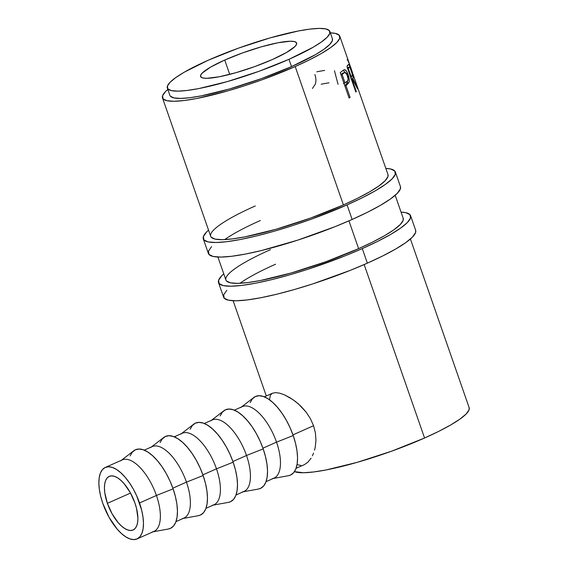 <?xml version="1.0" encoding="UTF-8"?>
<svg xmlns="http://www.w3.org/2000/svg" width="568" height="568" viewBox="0 0 568 568"><rect width="100%" height="100%" fill="white"/><g stroke="black" fill="none" stroke-linecap="round" stroke-linejoin="round"><path stroke-width="0.85" d="M395.363 171.998A101.686 16.955 160.8 0 0 385.835 168.412L390.557 168.973L394.76 170.982L395.292 174.312L392.14 178.842L385.423 184.387L375.398 190.749L362.448 197.671L347.069 204.892L352.146 219.461A101.686 16.955 -19.2 0 0 400.44 186.567L395.363 171.998A101.686 16.955 160.8 0 1 347.069 204.892L311.477 219.12L292.626 225.581L274.039 231.268L256.416 235.961L240.449 239.483L226.739 241.698L215.819 242.515L208.115 241.911L203.912 239.902L203.372 236.572L206.525 232.042L208.548 230.154A101.686 16.955 160.8 0 0 203.301 238.887L208.378 253.449A101.686 16.955 -19.2 0 0 352.146 219.461L347.069 204.892A101.686 16.955 160.8 0 1 203.301 238.887M260.343 220.519A93.862 15.648 -19.2 0 0 224.743 239.582M387.98 174.575A93.862 15.648 160.8 0 1 343.399 204.934A93.862 15.648 160.8 0 1 210.692 236.309A93.862 15.648 160.8 0 1 255.266 205.95M210.664 236.245L211.253 237.254L215.13 239.107L222.244 239.66L232.326 238.908L244.978 236.863L275.984 229.28L310.547 218.069L343.399 204.934L357.591 198.267L369.548 191.877L378.799 186.006L385.005 180.887L387.909 176.705L387.958 174.511M211.601 246.611L208.449 251.141L208.981 254.471L213.185 256.473L220.895 257.084L231.815 256.26L245.518 254.052L261.493 250.531L297.703 240.15L334.935 226.703L352.146 219.461L367.517 212.24L380.468 205.318L390.493 198.956L397.217 193.404L400.369 188.881L400.412 186.503M410.586 215.705A101.686 16.955 160.8 0 0 401.051 212.12L405.772 212.673L409.975 214.683L410.515 218.013L407.362 222.542L400.639 228.095L390.614 234.449L377.663 241.372L362.292 248.592L367.361 263.161A101.686 16.955 -19.2 0 0 415.655 230.267L410.586 215.705A101.686 16.955 160.8 0 1 362.292 248.592L345.081 255.841L307.849 269.282L289.254 274.969L271.632 279.662L255.664 283.183L241.961 285.399L231.041 286.215L223.331 285.612L219.127 283.602L218.595 280.272L221.747 275.743L223.764 273.854A101.686 16.955 160.8 0 0 218.524 282.587L223.593 297.149A101.686 16.955 -19.2 0 0 367.361 263.161L362.292 248.592A101.686 16.955 160.8 0 1 218.524 282.587M275.558 264.219A93.862 15.648 -19.2 0 0 239.959 283.29M403.195 218.275A93.862 15.648 160.8 0 1 358.614 248.635A93.862 15.648 160.8 0 1 225.908 280.01A93.862 15.648 160.8 0 1 270.489 249.65M225.886 279.946L226.469 280.954L230.345 282.807L237.467 283.361L247.541 282.608L260.194 280.564L291.199 272.981L325.762 261.77L358.614 248.635L372.807 241.968L384.763 235.578L394.022 229.713L400.22 224.587L403.131 220.412L403.173 218.211M226.817 290.312L223.664 294.842L224.204 298.172L228.407 300.181L236.111 300.784L247.03 299.961L260.74 297.753L276.708 294.231L294.33 289.538L312.918 283.851L350.151 270.404L367.361 263.161L382.74 255.941L395.69 249.018L405.715 242.657L412.432 237.112L415.584 232.582L415.634 230.203M107.395 503.34A29.33 12.872 66.1 0 1 109.269 476.375A29.33 12.872 66.1 0 1 134.935 503.021L130.249 492.584L124.179 483.758L120.906 480.386L117.647 477.887L114.523 476.36L111.655 475.87L109.155 476.424L107.111 478.007L105.605 480.556L104.704 483.979L104.434 488.139L104.803 492.875L107.395 503.34L112.088 513.777L118.158 522.61L121.424 525.982L124.683 528.474L127.807 530.001L130.683 530.498L133.182 529.937L135.227 528.354L136.725 525.805L137.633 522.382L137.903 518.222L136.526 508.353L134.935 503.021A29.33 12.872 66.1 0 1 133.068 529.994A29.33 12.872 66.1 0 1 107.395 503.34L130.519 493.074L107.395 503.34M139.529 502.971A39.114 17.168 66.1 0 1 137.037 538.925A39.114 17.168 66.1 0 1 102.808 503.39L100.685 496.283L99.35 489.438L98.853 483.127L99.215 477.581L100.422 473.016L102.425 469.615L105.144 467.507L108.488 466.761L112.308 467.421L116.475 469.452L120.821 472.782L125.18 477.283L129.39 482.772L133.274 489.048L136.703 495.871L141.652 510.078L142.98 516.923L143.477 523.242L143.115 528.787L141.915 533.345L139.913 536.746L137.186 538.862L133.849 539.6L130.022 538.94L125.862 536.909L121.509 533.579L117.15 529.085L109.056 517.313L102.808 503.39A39.114 17.168 66.1 0 1 105.3 467.436A39.114 17.168 66.1 0 1 139.529 502.971L156.427 495.466L139.529 502.971M137.037 538.925L153.935 531.428A39.114 17.168 -113.9 0 0 156.427 495.466A39.114 17.168 66.1 0 1 152.188 531.96M153.104 531.797L168.44 529A43.019 18.879 -113.9 0 0 173.105 488.856L156.427 495.466L173.105 488.856A43.019 18.879 -113.9 0 0 133.728 450.8L121.367 460.3M175.966 521.644L183.961 518.094A39.114 17.168 -113.9 0 0 186.453 482.14L172.864 488.175L186.453 482.14A39.114 17.168 66.1 0 1 182.214 518.634M183.13 518.463L198.466 515.673A43.019 18.879 -113.9 0 0 203.131 475.53L186.453 482.14L203.131 475.53L200.021 467.72L196.258 460.215L191.977 453.314L187.348 447.272L182.555 442.323L177.777 438.666L173.19 436.43L168.987 435.706L165.309 436.515L162.32 438.844L160.112 442.586M205.992 508.317L213.987 504.767A39.114 17.168 -113.9 0 0 216.479 468.813L202.89 474.841L216.479 468.813A39.114 17.168 66.1 0 1 212.24 505.307M213.156 505.137L228.492 502.346A43.019 18.879 -113.9 0 0 233.157 462.203L216.479 468.813L233.157 462.203L230.047 454.393L226.277 446.888L222.003 439.987L217.374 433.945L212.581 428.996L207.803 425.333L203.216 423.096L199.006 422.372L195.335 423.188L192.339 425.51L190.138 429.252M236.018 494.991L244.013 491.441A39.114 17.168 -113.9 0 0 246.505 455.486L232.916 461.514L246.505 455.486A39.114 17.168 66.1 0 1 242.266 491.973M243.182 491.81L258.518 489.02A43.019 18.879 -113.9 0 0 263.183 448.876L246.505 455.486L263.183 448.876L260.073 441.066L256.303 433.561L252.029 426.653L247.399 420.618L242.607 415.67L237.822 412.006L233.242 409.769L229.032 409.045L225.361 409.862L222.365 412.183L220.164 415.925M266.044 481.664L274.039 478.114A39.114 17.168 -113.9 0 0 276.531 442.152L262.941 448.188L276.531 442.152A39.114 17.168 66.1 0 1 272.292 478.646M273.208 478.483L288.544 475.686A43.019 18.879 -113.9 0 0 293.202 435.542L276.531 442.152L293.202 435.542L290.092 427.732L286.329 420.235L282.048 413.326L277.425 407.284L272.633 402.343L267.847 398.679L263.268 396.443L259.058 395.719L255.387 396.535L252.391 398.857L250.19 402.598M224.736 60.045L229.728 74.38L224.736 60.045L210.572 67.116L202.201 73.073L200.625 75.331L200.894 76.999L202.996 78.001L206.851 78.306L219.163 76.787L235.954 72.683L254.677 66.612L272.477 59.498A50.843 8.477 160.8 0 1 200.589 76.488A50.843 8.477 160.8 0 1 224.736 60.045A50.843 8.477 160.8 0 1 296.624 43.047A50.843 8.477 160.8 0 1 272.477 59.498L286.634 52.419L295.012 46.469L296.581 44.205L296.319 42.536L294.217 41.535L290.362 41.23L278.05 42.749L261.252 46.853L242.536 52.93L224.736 60.045M167.347 88.068L169.882 95.346A86.045 14.342 -19.2 0 0 291.533 66.591L288.998 59.306A86.045 14.342 160.8 0 1 167.347 88.068A86.045 14.342 160.8 0 1 208.215 60.236L238.333 48.195L270.013 37.914L298.434 30.963L310.029 29.096L319.273 28.4L325.791 28.911L329.348 30.608L329.802 33.427L327.132 37.261L321.452 41.954L312.968 47.336L288.998 59.306L291.533 66.591A86.045 14.342 -19.2 0 0 332.401 38.759L329.866 31.474A86.045 14.342 160.8 0 1 288.998 59.306L258.88 71.341L227.2 81.622L198.779 88.572L187.177 90.447L177.94 91.136L171.415 90.624L167.865 88.927L167.411 86.109L170.073 82.275L175.761 77.582L184.245 72.2L208.215 60.236A86.045 14.342 160.8 0 1 329.866 31.474M339.785 36.182A93.862 15.648 160.8 0 0 330.342 32.852L335.347 33.391L339.224 35.244L339.721 38.319L336.81 42.493L330.604 47.62L321.353 53.491L309.397 59.881L295.204 66.548L343.399 204.934L295.204 66.548A93.862 15.648 160.8 0 1 162.498 97.923A93.862 15.648 160.8 0 1 167.83 89.446L165.473 91.611L162.562 95.786L163.059 98.86L166.935 100.713L174.056 101.274L184.131 100.515L196.784 98.477L227.789 90.894L244.95 85.64L262.352 79.683L295.204 66.548A93.862 15.648 160.8 0 0 339.785 36.182L356.008 82.765M348.944 220.867L358.614 248.635L348.944 220.867M469.125 407.59L469.076 409.784L466.165 413.965L459.966 419.085L450.708 424.956L438.759 431.346L424.566 438.013L391.707 451.148L357.151 462.359L326.139 469.942L313.486 471.98L303.411 472.739L294.437 471.632A93.862 15.648 -19.2 0 0 424.566 438.013L364.166 264.567L424.566 438.013A93.862 15.648 -19.2 0 0 469.147 407.646L410.415 239M388.001 174.639L353.253 74.997C350.605 66.605 348.575 61.429 347.162 59.462M355.852 92.052L346.97 66.555A93.862 15.648 -19.2 0 0 347.872 65.306L348.653 64.34L349.675 65.852L352.984 75.835L352.906 78.59L357.677 88.367A93.862 15.648 160.8 0 1 357.584 88.927L352.508 79.257A93.862 15.648 160.8 0 1 352.195 79.712L356.292 91.476A93.862 15.648 160.8 0 1 355.852 92.052A93.862 15.648 160.8 0 0 356.292 91.476L352.195 79.712L351.613 79.889L352.195 79.712A93.862 15.648 160.8 0 0 352.508 79.257L357.584 88.927A93.862 15.648 160.8 0 0 357.677 88.367L352.906 78.59C353.544 77.752 352.962 74.806 351.166 69.75C350.016 66.364 349.178 64.56 348.653 64.34L347.872 65.306A93.862 15.648 160.8 0 1 346.97 66.555L355.852 92.052M344.449 69.686L342.277 71.021A93.862 15.648 160.8 0 1 340.232 72.576L349.107 98.072L340.232 72.576A93.862 15.648 -19.2 0 0 342.277 71.021L344.18 69.743L345.365 69.971L346.828 71.781L348.489 75.892L349.221 79.328L349.1 82.026L346.714 85.015A93.862 15.648 160.8 0 1 345.976 85.583L350.073 97.348A93.862 15.648 160.8 0 1 349.107 98.072A93.862 15.648 160.8 0 0 350.073 97.348L345.976 85.583L344.861 85.867L345.976 85.583A93.862 15.648 160.8 0 0 346.714 85.015L348.88 82.665C349.568 80.812 349.32 78.185 348.12 74.77C346.97 71.469 345.749 69.772 344.449 69.686L344.265 69.715M313.564 425.716L292.96 434.861L313.564 425.716L310.412 418.659L306.18 412.183L298.42 403.926L292.804 399.552L284.554 394.902L279.655 393.177L275.515 392.616L279.655 393.177L284.554 394.902L290.007 397.749L295.623 401.611L301.132 406.454L306.18 412.183L310.412 418.659L313.564 425.716L315.417 433.022L313.564 425.716M315.95 440.221L315.417 433.022L315.95 440.221L315.268 447.023L315.95 440.221M314.537 450.161L315.268 447.023L314.537 450.161M312.407 455.792L313.579 453.086L312.407 455.792M307.977 462.111L311.065 458.213L307.977 462.111L304.505 464.581L307.977 462.111M296.063 468.33L304.27 464.688M269.481 399.787L270.418 395.065L272.406 393.255L275.515 392.616M300.863 465.455L297.27 464.667M170.4 96.212L173.957 97.909L180.475 98.42L189.712 97.731L201.313 95.857L229.735 88.906L261.415 78.625L291.533 66.591L315.503 54.62L323.987 49.238L329.667 44.545L332.337 40.711L332.379 38.695M314.864 74.507C316.099 77.93 316.241 81.153 315.297 84.178L312.435 88.466M316.816 71.817A93.862 15.648 160.8 0 1 324.655 70.404M321.14 84.234A93.862 15.648 160.8 0 1 328.986 82.822M334.46 70.702L338.031 84.327M355.128 80.273L351.081 68.636M347.524 65.831L347.24 65.334M351.251 77.106L351.23 78.782M351.074 79.165L352.906 78.59L351.074 79.165L351.13 76.439M351.5 79.57L352.508 79.257L351.5 79.57M355.71 91.654L356.292 91.476L355.71 91.654M347.218 68.032L349.05 67.457L347.218 68.032L347.651 67.564M349.05 67.457C349.27 66.158 349.952 67.074 351.088 70.205C352.259 73.712 352.572 75.65 352.011 76.02L350.704 77.269L351.28 77.099L348.326 68.6L347.744 68.771L348.326 68.6L351.28 77.099L352.231 75.395L352.068 73.52L349.98 67.528L349.49 66.967L349.05 67.457A93.862 15.648 160.8 0 1 348.326 68.6A93.862 15.648 160.8 0 0 349.05 67.457L349.441 66.974M349.455 66.974L347.389 67.755M343.264 70.276L345.088 72.363L343.129 70.226M347.332 74.997L348.12 74.77L347.332 74.997M347.51 80.968L347.126 83.148L348.88 82.665L347.126 83.148L345.003 85.463L346.714 85.015L345.003 85.463L346.892 83.574L347.51 80.968M348.958 97.632L350.073 97.348L348.958 97.632M345.024 72.377L342.184 73.506A91.909 15.322 -19.2 0 1 340.906 74.529A91.909 15.322 -19.2 0 0 342.184 73.506L343.377 72.832M347.488 75.416C348.475 78.945 348.248 81.025 346.821 81.657L345.067 82.971L343.377 83.397L345.067 82.971L342.106 74.472L340.985 74.756L342.106 74.472L345.067 82.971L347.573 80.883L348.149 78.796L346.594 73.492L345.131 72.356L343.91 73.045A93.862 15.648 160.8 0 1 342.106 74.472A93.862 15.648 160.8 0 0 343.91 73.045L345.003 72.377L347.488 75.416M342.184 73.506L343.91 73.045L342.184 73.506M352.778 73.499L354.112 77.312L352.778 73.499M351.074 68.621L352.018 71.312M353.885 76.68L355.121 80.265M288.452 475.707L290.631 475.025L293.628 472.697L295.829 468.955L297.156 463.942L297.554 457.844L297.007 450.893L295.537 443.367L293.202 435.542A43.019 18.879 -113.9 0 0 253.825 397.486L241.471 406.986M240.733 407.554A39.114 17.168 66.1 0 1 276.531 442.152A39.114 17.168 -113.9 0 0 242.302 406.617L234.307 410.167M258.433 489.034L260.606 488.352L263.602 486.03L265.803 482.289L267.13 477.269L267.528 471.17L266.981 464.219L265.512 456.693L263.183 448.876A43.019 18.879 -113.9 0 0 223.799 410.813L211.445 420.313M210.707 420.881A39.114 17.168 66.1 0 1 246.505 455.486A39.114 17.168 -113.9 0 0 212.276 419.944L204.281 423.494M228.407 502.36L230.58 501.679L233.576 499.357L235.777 495.615L237.104 490.596L237.502 484.497L236.955 477.553L235.486 470.02L233.157 462.203A43.019 18.879 -113.9 0 0 193.78 424.14L181.419 433.647M180.681 434.215A39.114 17.168 66.1 0 1 216.479 468.813A39.114 17.168 -113.9 0 0 182.25 433.277L174.255 436.827M198.381 515.687L200.554 515.006L203.55 512.684L205.758 508.942L207.079 503.922L207.476 497.824L206.929 490.88L205.467 483.347L203.131 475.53A43.019 18.879 -113.9 0 0 163.754 437.474L151.393 446.973M150.655 447.541A39.114 17.168 66.1 0 1 186.453 482.14A39.114 17.168 -113.9 0 0 152.224 446.604L144.229 450.154M120.629 460.868A39.114 17.168 66.1 0 1 156.427 495.466A39.114 17.168 -113.9 0 0 122.198 459.931L105.3 467.436M168.355 529.021L170.535 528.332L173.524 526.011L175.732 522.269L177.053 517.256L177.45 511.157L176.911 504.206L175.441 496.68L173.105 488.856L169.995 481.046L166.232 473.549L161.951 466.64L157.329 460.598L152.529 455.65L147.751 451.993L143.172 449.757L138.961 449.032L135.291 449.849L132.294 452.171L130.093 455.912M162.519 97.987L210.692 236.309M217.906 257.034L225.908 280.01M403.223 218.339L395.193 195.3M264.333 396.84L272.555 393.191M233.129 300.735L266.286 395.967"/></g></svg>
